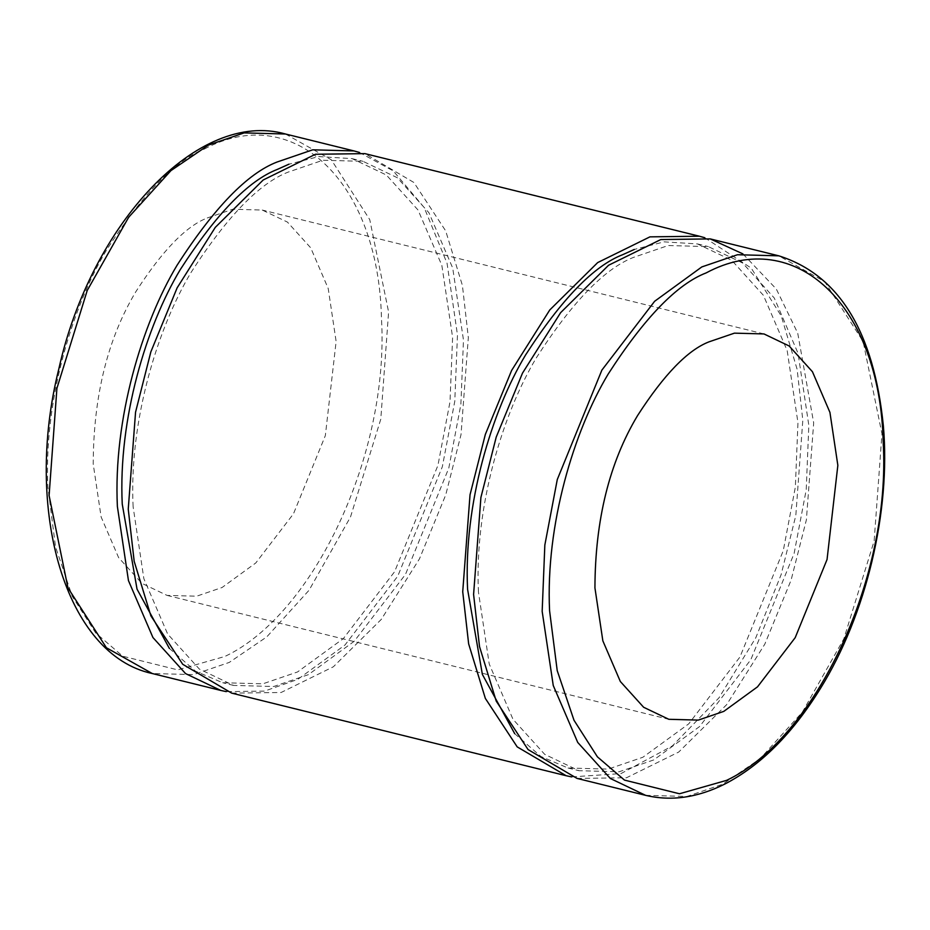 <?xml version="1.0" encoding="UTF-8"?>
<svg xmlns="http://www.w3.org/2000/svg" width="930" height="930" viewBox="0 0 930 930"><rect width="100%" height="100%" fill="white"/><g stroke="black" fill="none" stroke-linecap="round" stroke-linejoin="round"><path stroke-width="0.7" stroke-dasharray="4.65 3.49" d="M478.45 591.98C474.37 507.013 502.526 414.083 536.459 357.632C572.334 301.925 604.698 268.514 633.551 257.378L668.205 245.532L708.346 246.613L742.593 262.981L774.272 298.007L798.056 353.319L808.821 425.336L806.229 489.75L794.139 553.385L750.824 659.684L699.581 726.551L653.732 759.938L619.078 771.784L578.925 770.703L544.689 754.335L513 719.309L489.226 663.997L478.45 591.98M514.72 733.7L540.911 756.474L568.056 768.017L608.208 769.098L642.863 757.253L688.712 723.865L739.955 656.999L783.269 550.7L795.359 487.064L797.952 422.65L787.187 350.633L763.402 295.322L731.724 260.295L697.477 243.927L664.136 241.858L634.295 249.461M704.777 237.72L751.219 268.084L781.305 316.084L797.138 369.35L802.811 420.197L795.813 515.511L781.107 574.705L755.811 637.724L718.96 697.849L672.355 745.941L620.996 773.586L571.636 776.91M231.675 693.129L281.127 692.49L333.37 666.775L381.288 619.392L419.442 558.895L445.737 494.888L461.024 434.589L468.336 337.602L462.408 285.44L445.702 230.907L413.862 182.466L364.897 153.624M133.106 506.699C129.026 421.732 157.182 328.801 191.103 272.351C226.99 216.644 259.354 183.233 288.195 172.096L322.85 160.251L363.002 161.332L397.25 177.7L428.928 212.726L452.712 268.038L463.477 340.055L460.873 404.469L448.795 468.104L405.48 574.403L354.225 641.27L308.388 674.657L273.722 686.503L233.581 685.422L199.334 669.054L167.656 634.028L143.871 578.716L133.106 506.699M169.376 648.419L195.556 671.193L222.712 682.736L262.853 683.817L297.507 671.971L343.356 638.585L394.599 571.718L437.925 465.419L450.004 401.783L452.608 337.369L441.843 265.352L418.058 210.041L386.369 175.014L352.133 158.646L318.781 156.577L288.951 164.192M359.422 152.439L393.262 170.899L424.138 207.483L447.074 263.353L457.467 334.916L454.793 401.225L442.343 466.732L397.761 576.158L345.007 644.99L297.809 679.353L264.585 691.095L226.281 691.629M204.484 148.986C293.287 101.312 378.545 180.873 381.474 318.583C389.496 453.7 313.91 614.428 224.862 656.464L177.746 669.879L122.737 656.208L95.697 632.958L72.284 596.374L55.509 546.735L47.872 486.867C43.745 401.063 72.18 307.226 106.439 250.217C142.674 193.975 175.352 160.227 204.484 148.986M207.251 217.969L232.733 209.25L262.248 210.052L287.428 222.084L310.725 247.833L328.209 288.509L336.125 341.461L325.337 435.612L293.485 513.779L255.808 562.941L222.096 587.493L196.614 596.2L167.086 595.409L141.906 583.366L118.61 557.616L101.126 516.952L93.209 463.989C93.453 396.075 107.671 338.636 135.861 291.683C162.239 250.716 186.035 226.153 207.251 217.969M577.03 778.41L626.483 777.771L678.714 752.056L726.644 704.673L764.797 644.176L791.081 580.169L806.38 519.87L813.68 422.883L797.731 333.161L776.317 289.032L742.919 253.902M285.464 134.001L331.289 159.762L369.756 219.643L388.601 311.98L380.789 419.186L350.471 517.045L309.039 590.271L266.782 636.887L229.245 662.427L193.568 674.622L152.241 673.518M645.594 795.336L686.921 796.452L722.598 784.257L760.136 758.717L802.392 712.101L843.824 638.875L874.142 541.016L881.966 433.81L863.11 341.473L824.643 281.592L778.817 255.831M568.056 768.017L578.925 770.703M697.477 243.927L708.346 246.613M352.133 158.646L363.002 161.332M233.581 685.422L222.712 682.736M763.972 333.94L262.248 210.052M167.086 595.409L668.81 719.297"/><path stroke-width="1.4" d="M634.295 249.461L622.682 254.692C593.828 265.829 561.464 299.239 525.59 354.946C491.656 411.397 463.5 504.327 467.581 589.295L482.379 674.436L514.72 733.7M571.636 776.91L566.161 775.725L517.196 746.883L485.355 698.43L468.65 643.897L462.722 591.747L470.034 494.76L485.332 434.461L511.616 370.454L549.77 309.957L597.699 262.574L649.931 236.859L699.383 236.22L704.777 237.72M699.383 236.22L364.897 153.624L315.456 154.264L263.213 179.978L215.295 227.362L177.13 287.858L150.846 351.866L135.559 412.164L128.247 509.152L134.176 561.302L150.869 615.834L182.722 664.287L231.675 693.129L566.161 775.725M288.951 164.192L277.326 169.411C248.484 180.548 216.12 213.958 180.234 269.665C146.312 326.116 118.157 419.046 122.237 504.014L137.036 589.155L169.376 648.419M226.281 691.629L220.805 690.444L185.558 673.587L152.939 637.538L128.456 580.599L117.378 506.466C113.181 419 142.162 323.338 177.084 265.224C214.016 207.878 247.334 173.48 277.035 162.029L312.701 149.823L354.028 150.939L359.422 152.439M837.849 465.36L829.932 412.397L812.448 371.733L789.152 345.983L763.972 333.94L734.444 333.149L708.974 341.856C687.758 350.04 663.962 374.616 637.573 415.571C609.383 462.524 595.177 519.963 594.933 587.888L602.849 640.84L620.333 681.504L643.63 707.265L668.81 719.297L698.325 720.099L723.807 711.38L757.52 686.84L795.197 637.666L827.049 559.511L837.849 465.36M726.586 780.363C815.622 738.327 891.219 577.623 883.198 442.482C880.268 304.796 795.022 225.2 706.196 272.885C677.063 284.115 644.385 317.862 608.15 374.116C573.891 431.113 545.468 524.962 549.584 610.766L557.221 670.635L574.008 720.273L597.42 756.857L624.46 780.096L679.47 793.767L726.586 780.363M742.919 253.902L710.253 238.905L660.8 239.545L608.569 265.259L560.639 312.643L522.486 373.139L496.202 437.147L480.903 497.445L473.591 594.433L479.52 646.583L496.225 701.115L528.066 749.568L577.03 778.41L645.594 795.336C671.204 801.451 697.593 797.684 724.784 784.06C760.67 765.506 792.581 733.596 820.504 688.34C866.19 614.567 890.835 511.721 883.372 425.952C873.828 331.533 838.976 274.827 778.817 255.831L737.49 254.727L701.825 266.922L654.627 301.285L601.873 370.117L557.279 479.543L544.841 545.05L542.167 611.359L553.245 685.503L577.728 742.431L610.347 778.491L645.594 795.336M220.805 690.444L152.241 673.518L106.415 647.757L67.948 587.876L49.092 495.539L56.916 388.333L87.234 290.474L128.666 217.248L170.922 170.632L208.46 145.092L244.137 132.897L285.464 134.001L354.028 150.939M152.241 673.518C65.705 655.266 23.297 510.361 58.857 368.826C91.198 223.293 198.52 109.182 285.464 134.001M710.253 238.905L778.817 255.831"/></g></svg>

